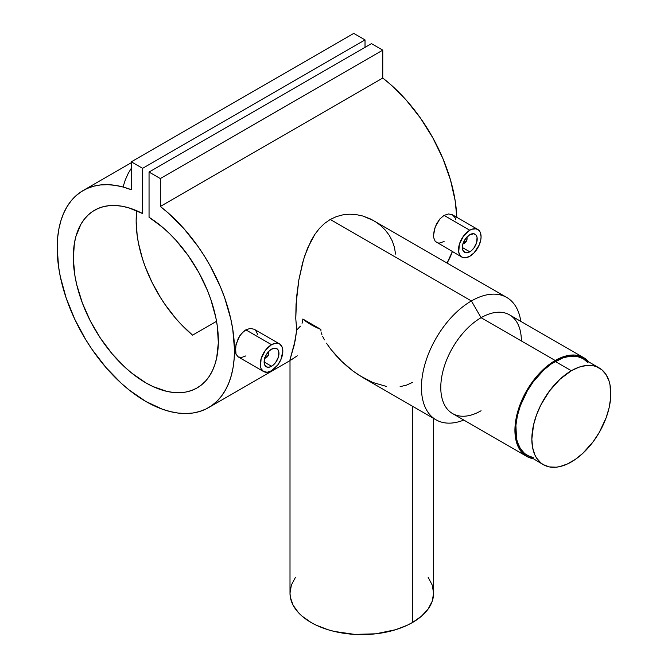 <?xml version="1.0" encoding="UTF-8"?>
<svg xmlns="http://www.w3.org/2000/svg" width="668" height="668" viewBox="0 0 668 668"><rect width="100%" height="100%" fill="white"/><g stroke="black" fill="none" stroke-linecap="round" stroke-linejoin="round"><path stroke-width="1" d="M588.049 362.741L583.139 358.666A55.845 32.239 120 0 0 555.217 361.438L571.332 370.74A55.845 32.239 -60 0 1 599.254 367.976A55.845 32.239 -60 0 1 607.813 412.724A55.845 32.239 -60 0 1 571.332 461.939A55.845 32.239 -60 0 1 543.41 464.703A55.845 32.239 -60 0 1 534.851 419.955A55.845 32.239 -60 0 1 571.332 370.74L555.217 361.438A55.845 32.239 120 0 0 518.735 410.645A55.845 32.239 120 0 0 527.294 455.392L533.273 457.613M571.332 370.74L579.039 367.166L586.446 365.488L593.276 365.755L596.382 366.623L601.86 369.788L606.16 374.74L609.124 381.286L610.059 385.085L610.635 398.12L609.124 407.756L606.16 417.725L599.254 432.463L593.276 441.581L582.797 453.355L575.206 459.484L567.466 463.951L559.867 466.59L556.219 467.191L549.397 466.915L543.41 464.703L540.804 462.891L536.504 457.939L534.851 454.85L532.605 447.593L531.845 439.135L533.548 424.915L536.504 414.953L540.804 405.033L549.397 391.089L559.867 379.324L571.332 370.74M599.254 367.976L583.139 358.666L577.152 356.453L570.33 356.178L562.915 357.864L551.342 363.893L543.752 370.014L533.273 381.787L527.294 390.914L520.389 405.643L517.424 415.613L515.913 425.249L516.489 438.291L517.424 442.082L520.389 448.637L524.689 453.58L543.41 464.703M268.093 351.777L268.761 352.821L268.394 355.125L265.58 357.99A4.559 2.63 -60 0 1 264.703 358.357A4.559 2.63 120 0 0 265.58 357.99L266.39 357.53A3.415 1.971 -60 0 1 264.887 357.789M271.542 349.155A10.488 6.054 -60 0 1 276.786 348.629A10.488 6.054 -60 0 1 278.397 357.038A10.488 6.054 -60 0 1 271.542 366.273L264.127 361.998L271.542 366.273A10.488 6.054 -60 0 1 266.298 366.79A10.488 6.054 -60 0 1 264.695 358.39A10.488 6.054 -60 0 1 271.542 349.155L268.703 351.443L266.298 354.683L264.269 360.244L264.695 364.945L267.425 367.208L270.097 366.949L272.987 365.279L275.667 362.457L278.397 357.038L278.815 351.844L277.713 349.397L275.667 348.22L271.542 349.155M245.841 355.902L241.616 357.464L238.226 356.904L263.568 371.533A15.957 9.21 -60 0 1 261.121 358.749A15.957 9.21 -60 0 1 271.542 344.688L245.841 329.85L243.67 331.378L239.795 335.787L236.038 344.245L235.47 352.195L236.029 354.232L238.217 356.896L236.029 354.232L235.47 347.109L238.226 338.467L241.632 333.39L245.841 329.85L250.266 328.406L254.182 329.266L255.719 330.51L257.597 334.342M279.525 343.895L254.182 329.266L250.266 328.406L245.841 329.85L271.542 344.688L275.859 343.185L277.813 343.26L279.525 343.895L281.971 346.709L282.823 351.201L280.927 359.534L277.813 364.928L271.542 370.74A15.957 9.21 -60 0 1 263.568 371.533L261.121 368.719L260.478 366.64L261.121 358.749L265.279 350.5L271.542 344.688A15.957 9.21 -60 0 1 279.525 343.895A15.957 9.21 -60 0 1 281.971 356.679A15.957 9.21 -60 0 1 271.542 370.74L267.225 372.243L263.568 371.533M466.347 237.315L467.007 238.367L466.648 240.672L463.826 243.536A4.559 2.63 -60 0 1 462.949 243.904A4.559 2.63 120 0 0 463.826 243.536L464.636 243.069A3.415 1.971 -60 0 1 463.133 243.336M469.788 234.693A10.488 6.054 -60 0 1 475.031 234.176A10.488 6.054 -60 0 1 476.643 242.576A10.488 6.054 -60 0 1 469.788 251.819L462.381 247.536L469.788 251.819A10.488 6.054 -60 0 1 464.552 252.337A10.488 6.054 -60 0 1 462.941 243.937A10.488 6.054 -60 0 1 469.788 234.693L465.671 238.518L462.941 243.937L462.381 247.536L462.941 250.483L465.671 252.754L468.343 252.487L471.241 250.817L473.913 247.995L476.643 242.576L477.061 237.391L475.958 234.944L473.913 233.758L469.788 234.693M444.086 241.449L439.861 243.01L438.033 242.993L435.202 241.348L461.813 257.071A15.957 9.21 -60 0 1 459.367 244.288A15.957 9.21 -60 0 1 469.788 230.226L444.086 215.388L439.878 218.937L435.21 226.878L433.524 235.336L433.716 237.741L435.202 241.348L433.716 237.741L433.524 235.336L434.284 229.792L436.48 224.005L439.878 218.937L444.086 215.388L448.512 213.952L452.428 214.804L455.125 217.768L455.843 219.881M477.77 229.441L452.428 214.804L448.512 213.952L444.086 215.388L469.788 230.226L471.992 229.207L476.059 228.807L479.173 230.602L480.217 232.255L481.077 236.739L480.86 239.411L479.173 245.081L474.113 252.796L469.788 256.287A15.957 9.21 -60 0 1 461.813 257.071L460.411 255.911L458.724 252.187L459.367 244.288L463.525 236.046L469.788 230.226A15.957 9.21 -60 0 1 477.77 229.441A15.957 9.21 -60 0 1 480.217 242.225A15.957 9.21 -60 0 1 469.788 256.287L465.471 257.781L461.813 257.071M300.408 326.159L296.726 330.034L294.171 345.247L290.037 359.467L290.772 360.135L290.037 359.467L295.164 340.605L296.726 330.034L300.408 326.159M302.053 323.27L302.612 321.35L302.053 323.27M302.829 319.012L302.612 321.35L302.829 319.012L320.849 329.416A71.802 41.458 180 0 1 302.829 319.012L311.029 324.681L320.849 329.416L320.982 331.119L320.849 329.416L302.829 319.012M321.358 332.881L321.943 334.66L321.358 332.881M322.669 336.43L324.439 339.87L322.669 336.43M326.477 343.21L331.077 349.598L326.477 343.21M336.121 355.576L331.077 349.598L341.498 361.171L336.121 355.576M347.201 366.381L341.498 361.171L353.23 371.208L347.201 366.381M386.446 386.438L372.669 382.438L359.518 375.541L353.23 371.208L362.933 377.612L436.07 419.838A70.658 40.798 -60 0 1 425.24 363.217A70.658 40.798 -60 0 1 471.399 300.951A70.658 40.798 120 0 0 421.583 383.006A70.658 40.798 120 0 0 463.801 420.055A70.658 40.798 -60 0 1 436.07 419.838M412.574 382.372L406.545 385.102L400.115 386.655M412.574 622.459L412.574 406.269L412.574 622.459L407.355 625.19L395.648 629.707L375.808 633.807L354.766 634.4L334.326 631.444L327.955 629.707L316.256 625.19L311.029 622.459L302.103 616.18L298.479 612.69L293.093 605.183L290.346 597.209L290.004 593.142A71.802 41.458 0 0 0 334.326 631.444A71.802 41.458 0 0 0 412.574 622.459A71.802 41.458 0 0 0 433.607 593.142L432.221 601.233L428.138 609.007L421.5 616.18L412.574 622.459M481.077 410.753A56.989 32.899 -60 0 1 440.78 387.49A56.989 32.899 -60 0 1 481.077 317.701L471.399 300.951L330.259 219.463L324.531 223.463L319.421 228.431L314.895 234.309L307.639 248.037L303.556 259.56L298.838 280.001L296.659 296.383L295.765 318.527L296.726 330.034L295.765 318.527L296.049 304.249L298.838 280.001L302.42 263.551L304.792 255.644L310.987 240.872L314.895 234.309L319.421 228.431L324.531 223.463L330.259 219.463L336.455 216.582L342.985 214.829L349.706 214.203L356.37 214.637L362.924 216.04L373.738 220.665M583.707 357.681L509.567 314.879A56.989 32.899 120 0 0 481.077 317.701A56.989 32.899 120 0 0 443.844 367.918A56.989 32.899 120 0 0 452.578 413.575L526.726 456.386A56.989 32.899 -60 0 1 517.992 410.72A56.989 32.899 -60 0 1 555.217 360.503L481.077 317.701L555.217 360.503L566.915 355.752L574.213 355.034L577.603 355.418L583.707 357.681L588.809 361.939A56.989 32.899 -60 0 0 583.707 357.681A56.989 32.899 -60 0 0 555.217 360.503L543.518 369.262L532.83 381.269L524.071 395.498L517.992 410.72L515.111 425.625L515.696 438.926L516.656 442.8L519.679 449.48L521.708 452.228L526.726 456.386A56.989 32.899 -60 0 0 532.964 458.665L526.726 456.386M160.328 206.479A125.367 72.378 60 0 1 230.235 316.548A125.367 72.378 60 0 1 208.508 407.664A125.367 72.378 60 0 1 83.141 335.278A125.367 72.378 60 0 1 83.141 190.522A125.367 72.378 60 0 1 131.32 189.729L123.254 187.073L115.389 185.378L107.79 184.669L100.517 184.952L93.629 186.213L87.199 188.459L81.279 191.666L75.91 195.791L71.15 200.817L67.034 206.688L63.602 213.368L60.88 220.782L58.893 228.874L57.657 237.566L57.181 246.801L58.533 266.54L60.345 276.869L66.174 298.028L74.741 319.212L85.771 339.711L92.092 349.473L106.062 367.617L121.401 383.39L129.425 390.212L145.824 401.451L162.224 409.15L170.248 411.588L178.064 413.058L185.595 413.534L192.785 413.024L199.565 411.521L205.878 409.058L211.681 405.635L216.908 401.293L221.517 396.066L225.483 390.003L228.748 383.148L231.303 375.566L233.115 367.333L234.176 358.499L234.468 349.155L232.756 329.249L230.769 318.861L224.615 297.669L220.498 287.048L210.378 266.198L204.45 256.153L198.02 246.484L183.867 228.59L168.394 213.125L160.328 206.479L160.328 178.565L382.756 50.15L382.756 78.064L160.328 206.479L160.328 178.565L149.047 172.052L371.475 43.637L382.756 50.15L160.328 178.565L149.047 172.052L149.047 217.284A102.571 59.218 60 0 1 213.434 307.798A102.571 59.218 60 0 1 197.11 387.916A102.571 59.218 60 0 1 94.539 328.698A102.571 59.218 60 0 1 94.539 210.261A102.571 59.218 60 0 1 142.601 213.56L142.601 168.328L365.029 39.913L365.029 47.361L365.029 39.913L142.601 168.328L131.32 161.815L353.748 33.4L365.029 39.913L353.748 33.4L131.32 161.815L131.32 189.729L131.32 161.815L142.601 168.328L142.601 213.56L128.724 207.823L121.993 206.228L115.489 205.502L109.26 205.652L103.381 206.671L97.895 208.558L92.86 211.297L88.318 214.854L84.318 219.196L80.886 224.289L75.885 236.522L74.357 243.544L73.313 259.084L74.975 276.118L76.812 285.002L82.389 303.072L90.339 320.991L100.359 338.091L112.082 353.739L125.058 367.342L131.872 373.22L145.824 382.839L152.838 386.496L166.591 391.323L173.212 392.45L179.567 392.709L185.62 392.083L191.29 390.588L196.542 388.242L201.31 385.06L205.569 381.069L209.259 376.318L212.366 370.84L214.837 364.686L216.674 357.923L218.336 342.818L217.292 326.067L215.764 317.283L210.762 299.272L207.339 290.221L198.797 272.452L188.276 255.685L176.168 240.538L169.655 233.75L162.925 227.571L149.047 217.284L149.047 172.052L371.475 43.637L382.756 50.15L382.756 78.064L160.328 206.479M447.076 263.008A125.367 72.378 -120 0 0 452.345 251.611L447.076 263.008M456.812 217.342A125.367 72.378 -120 0 0 382.756 78.064L390.822 84.711L406.286 100.175L420.448 118.069L432.797 137.783L442.926 158.633L450.474 179.892L455.184 200.834L456.812 217.342M297.26 355.827L290.772 360.135M375.124 221.5L380.51 225.417L385.261 230.042L389.244 235.295L392.358 241.148L394.471 247.427L395.531 254.082M192.568 335.152L216.541 321.308L192.568 335.152L180.944 324.164L175.408 318.001L165.088 304.55L160.362 297.36L151.987 282.288L145.207 266.674L142.484 258.792L138.451 243.177L137.182 235.545L136.155 220.924L136.731 210.746A102.571 59.218 -120 0 0 192.568 335.152M506.736 297.452L370.757 219.071L362.924 216.04L356.37 214.637L349.706 214.203L342.985 214.829L336.455 216.582L330.259 219.463L471.399 300.951A70.658 40.798 -60 0 1 506.736 297.452A70.658 40.798 -60 0 1 520.789 321.358A70.658 40.798 120 0 0 471.399 300.951L481.077 317.701A56.989 32.899 -60 0 1 521.366 340.964M290.004 359.827L290.004 593.142L291.382 585.059L295.465 577.286M428.138 577.286L432.221 585.059L433.607 593.142L433.607 418.41M466.531 237.449A3.415 1.971 -60 0 1 467.049 238.885A3.415 1.971 -60 0 1 464.636 243.069L462.924 243.236M467.049 238.885L467.049 237.95A4.559 2.63 120 0 0 466.932 237.006A4.559 2.63 -60 0 1 467.024 238.468M464.636 243.069L463.826 243.536M268.286 351.911A3.415 1.971 -60 0 1 268.803 353.339A3.415 1.971 -60 0 1 266.39 357.53L264.678 357.697M268.803 353.339L268.803 352.412A4.559 2.63 120 0 0 268.686 351.468A4.559 2.63 -60 0 1 268.778 352.921M266.39 357.53L265.58 357.99M131.78 167.493L128.248 173.338L125.317 179.859L123.021 186.998M208.508 407.664L290.004 360.611M83.208 190.48L131.32 162.7"/></g></svg>
